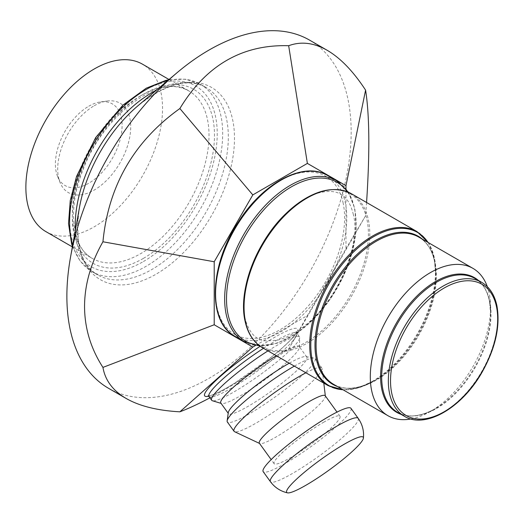 <?xml version="1.0" encoding="UTF-8"?>
<svg xmlns="http://www.w3.org/2000/svg" width="524" height="524" viewBox="0 0 524 524"><rect width="100%" height="100%" fill="white"/><g stroke="black" fill="none" stroke-linecap="round" stroke-linejoin="round"><path stroke-width="0.39" stroke-dasharray="2.62 1.97" d="M343.187 203.273A91.235 52.675 120 0 0 236.9 224.835A91.235 52.675 120 0 0 260.192 337.574A91.235 52.675 120 0 0 343.187 203.273M410.96 418.971A85.045 49.105 120 0 0 430.44 411.471A85.045 49.105 120 0 0 490.575 307.306A85.045 49.105 120 0 0 489.252 293.591A85.045 49.105 120 0 0 487.333 286.687M255.509 345.486L307.378 315.54L345.971 248.703L345.971 188.81M45.889 231.608A96.645 55.799 120 0 0 142.535 175.809A96.645 55.799 120 0 0 142.535 64.21M94.209 105.756A51.627 29.809 -60 0 1 107.237 101.008A51.627 29.809 -60 0 1 120.022 162.813A51.627 29.809 -60 0 1 60.109 182.64A51.627 29.809 -60 0 1 94.209 105.756M88.739 106.241A47.16 27.228 -60 0 1 100.641 101.905A47.16 27.228 -60 0 1 112.326 158.366A47.16 27.228 -60 0 1 57.588 176.477A47.16 27.228 -60 0 1 88.739 106.241M108.507 388.284A201.026 116.059 120 0 0 309.533 272.225A201.026 116.059 120 0 0 309.527 40.099M366.571 202.487L365.588 215.764L288.665 349.004C258.915 369.446 232.669 385.723 209.921 397.834M267.954 350.884A54.123 7.677 -35.8 0 1 277.51 345.067A54.123 7.677 -35.8 0 1 299.453 336.925A54.123 7.677 -35.8 0 1 299.676 337.777A54.123 7.677 -35.8 0 1 260.055 374.817A54.123 7.677 -35.8 0 1 212.41 400.749M288.665 349.004L307.378 315.54M350.949 408.301A54.123 7.677 -35.8 0 1 311.551 446.193A54.123 7.677 -35.8 0 1 263.172 471.633M323.524 422.324A40.59 5.757 -35.8 0 1 339.978 416.213A40.59 5.757 -35.8 0 1 310.431 444.634A40.59 5.757 -35.8 0 1 274.144 463.72A40.59 5.757 -35.8 0 1 289.038 446.658A40.59 5.757 -35.8 0 1 323.524 422.324M325.201 395.731A40.59 5.757 -35.8 0 1 325.365 396.17A40.59 5.757 -35.8 0 1 295.654 424.152A40.59 5.757 -35.8 0 1 259.734 443.527A40.59 5.757 -35.8 0 1 259.367 443.239M305.892 372.787A54.123 7.677 -35.8 0 1 321.841 367.959A54.123 7.677 -35.8 0 1 322.057 368.542A54.123 7.677 -35.8 0 1 282.443 405.845A54.123 7.677 -35.8 0 1 234.549 431.684M294.344 366.125A54.123 7.677 -35.8 0 1 314.125 358.095A54.123 7.677 -35.8 0 1 315.127 358.645A54.123 7.677 -35.8 0 1 275.729 396.537A54.123 7.677 -35.8 0 1 227.344 421.984M289.274 363.197A48.326 6.851 -35.8 0 1 305.944 356.582A48.326 6.851 -35.8 0 1 306.841 357.073A48.326 6.851 -35.8 0 1 271.661 390.904A48.326 6.851 -35.8 0 1 228.464 413.626A48.326 6.851 -35.8 0 1 228.281 412.624M276.351 355.737A48.326 6.851 -35.8 0 1 279.639 353.792A48.326 6.851 -35.8 0 1 299.224 346.521A48.326 6.851 -35.8 0 1 299.427 347.281A48.326 6.851 -35.8 0 1 264.05 380.352A48.326 6.851 -35.8 0 1 221.508 403.506A48.326 6.851 -35.8 0 1 220.853 403.074M345.971 248.703L365.588 215.764M327.572 175.507A92.781 53.566 -60 0 1 345.349 203.024A92.781 53.566 -60 0 1 312.507 304.339A92.781 53.566 -60 0 1 234.798 336.205M243.876 341.452A92.781 53.566 120 0 0 321.585 309.579A92.781 53.566 120 0 0 354.427 208.264A92.781 53.566 120 0 0 336.65 180.747M347.346 191.764A91.641 52.911 -60 0 1 354.696 209.521A91.641 52.911 -60 0 1 329.347 300.337A91.641 52.911 -60 0 1 258.758 345.198M351.388 193.723A88.916 51.332 -60 0 1 368.424 220.087A88.916 51.332 -60 0 1 336.952 317.184A88.916 51.332 -60 0 1 262.478 347.726M245.009 320.446A88.228 50.939 120 0 0 319.031 333.153A88.228 50.939 120 0 0 367.042 219.956A88.228 50.939 120 0 0 330.854 189.773M328.122 385.625A88.916 51.332 120 0 0 402.596 355.082A88.916 51.332 120 0 0 434.069 257.991A88.916 51.332 120 0 0 417.039 231.621M428.043 242.442A88.464 51.07 -60 0 1 434.527 258.692A88.464 51.07 -60 0 1 435.903 272.958A88.464 51.07 -60 0 1 373.35 381.295A88.464 51.07 -60 0 1 342.997 389.751M337.318 386.47A85.504 49.367 120 0 0 375.446 380.09A85.504 49.367 120 0 0 435.903 275.375A85.504 49.367 120 0 0 434.573 261.587A85.504 49.367 120 0 0 422.364 239.16M428.285 242.579L433.977 256.203L435.903 275.375L434.593 261.725C432.038 249.961 426.759 241.747 418.741 237.071A85.045 49.105 -60 0 1 435.038 262.288A85.045 49.105 -60 0 1 404.928 355.167A85.045 49.105 -60 0 1 333.696 384.38C345.021 390.668 358.94 389.24 375.446 380.09L357.879 388.009L343.24 389.889M401.115 414.373A77.768 44.9 120 0 0 435.582 408.497A77.768 44.9 120 0 0 490.575 313.247A77.768 44.9 120 0 0 489.364 300.711A77.768 44.9 120 0 0 478.432 280.458M490.575 307.306L490.575 313.247L489.383 300.848C487.058 290.165 482.27 282.711 475.013 278.486A77.316 44.638 -60 0 1 489.829 301.418A77.316 44.638 -60 0 1 462.456 385.847A77.316 44.638 -60 0 1 397.696 412.401C407.947 418.113 420.576 416.809 435.582 408.497L430.44 411.471M404.351 416.246A77.316 44.638 120 0 0 469.111 389.686A77.316 44.638 120 0 0 496.483 305.256A77.316 44.638 120 0 0 481.667 282.331M75.371 230.259A108.245 62.494 120 0 0 97.667 274.89C80.644 264.699 74.585 242.154 79.51 207.255A111.023 64.098 120 0 0 155.988 274.229A111.023 64.098 120 0 0 234.497 138.251A111.023 64.098 120 0 0 155.988 92.925A111.023 64.098 120 0 0 138.257 105.501C166.023 83.788 188.568 77.762 205.906 87.41A108.245 62.494 120 0 0 156.106 90.416M72.692 245.14A108.245 62.494 120 0 0 92.028 271.635L97.667 274.89A108.245 62.494 120 0 0 151.79 269.533A108.245 62.494 120 0 0 222.504 174.145A108.245 62.494 120 0 0 205.906 87.41L200.266 84.154A108.245 62.494 120 0 0 167.66 80.657M72.456 246.47L80.316 261.319L92.028 271.635A108.245 62.494 120 0 0 146.15 266.277A108.245 62.494 120 0 0 216.857 170.889A108.245 62.494 120 0 0 200.266 84.154L185.483 79.163L168.689 79.786M143.412 261.542A104.374 60.26 120 0 0 207.334 96.802A104.374 60.26 120 0 0 79.497 170.608A104.374 60.26 120 0 0 143.412 261.542M143.412 258.384A100.51 58.033 120 0 0 204.963 99.743A100.51 58.033 120 0 0 81.862 170.817A100.51 58.033 120 0 0 143.412 258.384M140.681 95.827A96.645 55.799 120 0 0 77.545 180.99A96.645 55.799 120 0 0 92.355 258.437A96.645 55.799 120 0 0 140.681 253.649A96.645 55.799 120 0 0 203.816 168.486A96.645 55.799 120 0 0 189 91.038A96.645 55.799 120 0 0 140.681 95.827M208.676 396.203A57.214 8.115 144.2 0 0 248.952 373.822A57.214 8.115 144.2 0 0 291.541 339.028A57.214 8.115 144.2 0 0 260.179 346.259M263.487 348.309A54.123 7.677 -35.8 0 1 274.825 341.34A54.123 7.677 -35.8 0 1 296.761 333.199A54.123 7.677 -35.8 0 1 291.141 342.775A54.123 7.677 -35.8 0 1 243.706 380.496A54.123 7.677 -35.8 0 1 208.984 396.537M358.2 418.349A54.123 7.677 -35.8 0 1 352.58 427.918A54.123 7.677 -35.8 0 1 305.138 465.639A54.123 7.677 -35.8 0 1 270.423 481.68M348.401 192.203L354.872 208.834L356.143 229.545L352.167 252.751L343.286 276.633L330.199 299.283L313.961 318.913L295.85 333.945L277.281 343.194L259.668 345.892M353.366 214.683C350.176 200.987 344.622 196.513 340.869 194.345C336.185 191.345 329.648 190.684 321.258 192.347C303.769 195.609 277.884 216.019 261.135 246.09C244.891 274.53 240.424 305.702 246.28 322.489C250.433 334.129 256.898 340.273 265.681 340.908L276.679 340.312C286.3 338.294 296.617 332.642 307.634 323.36C340.98 295.51 360.663 241.282 353.366 214.683M72.377 246.902L92.355 258.437C72.319 248.127 66.895 209.718 82.903 170.208C103.438 113.407 162.473 72.142 189 91.038L169.023 79.504M57.588 176.477L60.109 182.64M100.641 101.905L107.237 101.008M299.453 336.925L296.427 332.151C296.342 331.83 297.462 332.242 291.069 339.401C286.255 344.537 279.443 350.635 270.633 357.696L234.556 383.208C224.305 389.496 216.576 393.498 211.375 395.214L208.094 395.889M339.978 416.213L337.011 412.1M274.144 463.72L271.177 459.6M323.806 383.129L322.057 368.542M321.841 367.959L315.127 358.645M305.944 356.582L314.125 358.095M306.841 357.073L299.224 346.521M228.464 413.626L228.195 413.253M299.427 347.281L299.676 337.777M221.508 403.506L221.069 403.375"/><path stroke-width="0.79" d="M487.333 286.687A85.045 49.105 120 0 0 472.962 268.373A85.045 49.105 120 0 0 387.911 317.478A85.045 49.105 120 0 0 387.911 415.683A85.045 49.105 120 0 0 410.96 418.971M345.971 188.81L345.971 185.679L307.378 163.403L252.804 194.908L214.211 261.751L214.211 324.769L252.804 347.052L255.509 345.486M358.324 445.538A47.16 6.688 -35.8 0 1 319.385 476.82A47.16 6.688 -35.8 0 1 287.532 492.855A47.16 6.688 -35.8 0 1 321.061 459.371A47.16 6.688 -35.8 0 1 363.407 438.103A47.16 6.688 -35.8 0 1 358.324 445.538M169.023 79.504L142.535 64.21A96.645 55.799 120 0 0 94.209 68.998A96.645 55.799 120 0 0 31.073 154.161A96.645 55.799 120 0 0 45.889 231.608L72.377 246.902M327.199 50.304L309.527 40.099A201.026 116.059 120 0 0 209.017 50.055A201.026 116.059 120 0 0 176.916 72.836A201.026 116.059 120 0 0 70.544 257.068A201.026 116.059 120 0 0 66.876 296.257A201.026 116.059 120 0 0 108.507 388.284L126.179 398.482C112.929 390.753 105.186 380.391 102.94 367.403C90.763 348.519 84.633 328.207 84.547 306.461C84.633 284.696 90.763 263.14 102.94 241.774C108.409 185.712 134.052 141.297 179.87 108.534C206.096 65.245 242.357 44.311 288.665 45.719C301.031 41.173 313.876 42.699 327.199 50.304C340.521 58.079 353.32 71.356 365.588 90.135C369.538 115.287 369.865 152.733 366.571 202.487M209.921 397.834C198.314 403.984 188.299 408.641 179.87 411.818C157.469 410.574 139.574 406.133 126.179 398.482M221.069 403.375L212.41 400.749A54.123 7.677 -35.8 0 1 211.67 400.264A54.123 7.677 -35.8 0 1 267.954 350.884M252.804 347.052L179.87 411.818M287.532 492.855C280.484 491.263 274.786 487.536 270.423 481.68L263.172 471.633A54.123 7.677 -35.8 0 1 283.032 448.885A54.123 7.677 -35.8 0 1 329.013 416.442A54.123 7.677 -35.8 0 1 350.949 408.301L358.2 418.349C362.379 424.329 364.121 430.911 363.407 438.103M271.177 459.6L259.367 443.239A40.59 5.757 -35.8 0 1 274.262 426.176A40.59 5.757 -35.8 0 1 308.747 401.843A40.59 5.757 -35.8 0 1 325.201 395.731L337.011 412.1M259.498 443.422L234.549 431.684A54.123 7.677 -35.8 0 1 234.064 431.291A54.123 7.677 -35.8 0 1 253.924 408.543A54.123 7.677 -35.8 0 1 299.905 376.101A54.123 7.677 -35.8 0 1 305.892 372.787M234.064 431.291L227.344 421.984A54.123 7.677 -35.8 0 1 227.141 420.864A54.123 7.677 -35.8 0 1 293.185 366.787A54.123 7.677 -35.8 0 1 294.344 366.125M227.141 420.864L228.281 412.624A48.326 6.851 -35.8 0 1 287.25 364.344A48.326 6.851 -35.8 0 1 289.274 363.197M228.195 413.253L220.853 403.074A48.326 6.851 -35.8 0 1 237.058 384.053A48.326 6.851 -35.8 0 1 276.351 355.737M214.211 324.769L102.94 367.403M214.211 261.751L102.94 241.774M252.804 194.908L179.87 108.534M307.378 163.403L288.665 45.719M345.971 185.679L365.588 90.135M496.503 306.769A75.77 43.747 -60 0 1 427.577 418.309A75.77 43.747 -60 0 1 408.229 324.677A75.77 43.747 -60 0 1 496.503 306.769M327.572 175.507C304.208 160.947 263.52 182.359 238.741 221.39C209.423 264.797 207.019 321.795 234.798 336.205A92.781 53.566 -60 0 1 234.791 229.073A92.781 53.566 -60 0 1 327.572 175.507L336.65 180.747A92.781 53.566 120 0 0 243.876 234.313A92.781 53.566 120 0 0 243.876 341.452L259.668 345.892M258.758 345.198A91.641 52.911 -60 0 1 245.494 235.25A91.641 52.911 -60 0 1 347.346 191.764M262.478 347.726A88.916 51.332 -60 0 1 245.442 321.356A88.916 51.332 -60 0 1 276.921 224.259A88.916 51.332 -60 0 1 351.388 193.723C332.34 184.428 310.68 190.9 286.405 213.137C256.852 240.745 237.876 289.877 244.996 320.793C247.675 333.415 253.505 342.395 262.478 347.726L328.122 385.625A88.916 51.332 120 0 1 311.086 359.254A88.916 51.332 120 0 1 342.565 262.164A88.916 51.332 120 0 1 417.039 231.621L351.388 193.723M330.854 189.773A88.228 50.939 120 0 0 266.519 237.254A88.228 50.939 120 0 0 245.009 320.446M342.997 389.751A88.464 51.07 -60 0 1 312.173 359.444A88.464 51.07 -60 0 1 351.414 254.094A88.464 51.07 -60 0 1 428.043 242.442M422.364 239.16A85.504 49.367 120 0 0 332.694 285.593A85.504 49.367 120 0 0 337.318 386.47M387.911 415.683L333.696 384.38A85.045 49.105 -60 0 1 333.696 286.176A85.045 49.105 -60 0 1 418.741 237.071L472.962 268.373M478.432 280.458A77.768 44.9 120 0 0 396.701 322.548A77.768 44.9 120 0 0 401.115 414.373M404.351 416.246L397.696 412.401A77.316 44.638 -60 0 1 397.696 323.125A77.316 44.638 -60 0 1 475.013 278.486L481.667 282.331A77.316 44.638 120 0 0 404.351 326.969A77.316 44.638 120 0 0 404.351 416.246C425.075 429.3 461.88 408.065 482.021 372.302C495.488 348.27 500.453 326.111 496.929 305.826C494.591 294.816 489.501 286.982 481.667 282.331M176.916 72.836L138.257 105.501A111.023 64.098 120 0 0 79.51 207.255L70.544 257.068M156.106 90.416A108.245 62.494 120 0 0 151.79 92.768A108.245 62.494 120 0 0 75.371 230.259M167.66 80.657A108.245 62.494 120 0 0 146.15 89.512A108.245 62.494 120 0 0 72.692 245.14M260.179 346.259A57.214 8.115 144.2 0 0 214.493 381.819A57.214 8.115 144.2 0 0 208.676 396.203M208.094 395.889L208.984 396.537A54.123 7.677 -35.8 0 1 263.487 348.309M270.423 481.68A54.123 7.677 -35.8 0 1 290.283 458.932A54.123 7.677 -35.8 0 1 336.264 426.49A54.123 7.677 -35.8 0 1 358.2 418.349M234.798 336.205L243.876 341.452M336.65 180.747L348.401 192.203M428.285 242.579L417.039 231.621M343.24 389.889L328.122 385.625M72.456 246.47L71.618 243.863L68.52 223.538L70.236 200.672L76.543 176.444L95.676 137.57L122.871 105.154L146.222 88.196L165.846 80.401L168.689 79.786M211.67 400.264L208.984 396.537M325.332 395.915L323.806 383.129"/></g></svg>
